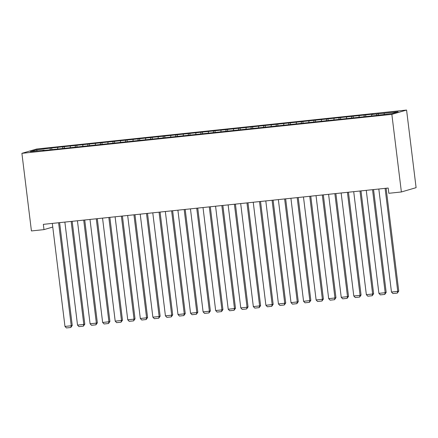 <?xml version="1.0" encoding="UTF-8"?>
<svg xmlns="http://www.w3.org/2000/svg" width="438" height="438" viewBox="0 0 438 438"><rect width="100%" height="100%" fill="white"/><g stroke="black" fill="none" stroke-linecap="round" stroke-linejoin="round"><path stroke-width="0.66" d="M406.574 110.053L36.617 149.024L21.9 153.333L391.851 114.362L406.574 110.053L416.1 187.661L401.383 191.97L391.851 114.362M37.301 150.902L36.469 149.845L30.342 151.636L44.156 150.185L42.743 150.595L376.779 115.408L392.005 113.541L398.131 111.745L371.758 114.526L373.171 114.11L51.695 147.973L51.865 149.369M36.469 149.845L51.695 147.973M401.383 191.97L388.824 193.295L388.178 188.033L43.34 224.355L43.986 229.616L52.763 227.048M57.816 147.595L57.575 149.035M62.837 147.064L62.601 148.504M70.37 146.27L70.135 147.71M75.396 145.744L75.161 147.179M82.93 144.951L82.694 146.385M87.956 144.42L87.715 145.859M95.489 143.626L95.249 145.066M100.51 143.1L100.275 144.535M108.044 142.306L107.808 143.741M113.07 141.775L112.834 143.215M120.603 140.981L120.368 142.421M125.629 140.45L125.388 141.89M133.163 139.656L132.922 141.096M138.184 139.131L137.948 140.565M145.717 138.337L145.482 139.771M150.743 137.806L150.508 139.246M158.277 137.012L158.041 138.452M163.303 136.486L163.062 137.921M170.836 135.692L170.596 137.127M175.857 135.161L175.622 136.601M183.391 134.367L183.155 135.807M188.417 133.836L188.176 135.276M195.95 133.042L195.715 134.482M200.971 132.517L200.735 133.951M208.51 131.723L208.269 133.157M213.53 131.192L213.295 132.632M221.064 130.398L220.829 131.838M226.09 129.867L225.849 131.307M233.624 129.073L233.388 130.513M238.644 128.548L238.409 129.982M246.183 127.754L245.942 129.194M251.204 127.223L250.969 128.662M258.738 126.429L258.502 127.869M263.764 125.903L263.523 127.338M271.297 125.109L271.062 126.544M276.318 124.578L276.082 126.018M283.857 123.784L283.616 125.224M288.877 123.253L288.642 124.693M296.411 122.459L296.176 123.899M301.437 121.934L301.196 123.368M308.971 121.14L308.735 122.574M313.991 120.609L313.756 122.049M321.53 119.815L321.289 121.255M326.551 119.289L326.315 120.724M334.084 118.495L333.849 119.93M339.111 117.964L338.87 119.404M346.644 117.17L346.409 118.61M351.665 116.639L351.429 118.079M359.204 115.846L358.963 117.285M364.224 115.32L363.989 116.754M371.758 114.526L371.523 115.961M376.784 113.995L376.543 115.435M384.318 113.201L384.126 114.373M21.9 153.333L31.426 230.941L43.986 229.616M50.282 148.389L50.041 149.829M378.197 113.584L378.366 114.975M365.637 114.904L365.807 116.3M353.077 116.229L353.252 117.625M340.523 117.548L340.693 118.944M327.963 118.873L328.133 120.269M315.404 120.198L315.579 121.589M302.85 121.518L303.019 122.914M290.29 122.843L290.46 124.239M277.73 124.168L277.906 125.558M265.176 125.487L265.346 126.883M252.616 126.812L252.786 128.208M240.057 128.131L240.232 129.528M227.503 129.456L227.672 130.852M214.943 130.781L215.113 132.172M202.383 132.101L202.559 133.497M189.829 133.426L189.999 134.822M177.27 134.745L177.439 136.141M164.71 136.07L164.885 137.466M152.156 137.395L152.325 138.786M139.596 138.715L139.766 140.111M127.042 140.04L127.212 141.436M114.482 141.359L114.652 142.755M101.923 142.684L102.092 144.08M89.368 144.009L89.538 145.4M76.809 145.328L76.978 146.725M64.249 146.653L64.424 148.049M385.101 188.356L397.748 291.369L398.744 291.078L386.113 188.247M378.821 189.019L391.468 292.031L397.748 291.369L397.315 293.093L392.919 293.553L391.468 292.031M398.744 291.078L397.315 293.093M372.541 189.676L385.188 292.694L386.185 292.403L373.559 189.572M366.261 190.338L378.908 293.356L385.188 292.694L384.756 294.413L380.359 294.878L378.908 293.356M386.185 292.403L384.756 294.413M359.981 191.001L372.634 294.013L373.625 293.723L361 190.891M353.707 191.663L366.354 294.675L372.634 294.013L372.196 295.738L367.805 296.197L366.354 294.675M373.625 293.723L372.196 295.738M347.427 192.326L360.074 295.338L361.071 295.048L348.445 192.216M341.147 192.983L353.795 296L360.074 295.338L359.642 297.057L355.245 297.522L353.795 296M361.071 295.048L359.642 297.057M334.867 193.645L347.515 296.663L348.511 296.367L335.886 193.541M328.588 194.308L341.235 297.32L347.515 296.663L347.082 298.382L342.686 298.847L341.235 297.32M348.511 296.367L347.082 298.382M322.308 194.97L334.96 297.982L335.951 297.692L323.326 194.861M316.033 195.633L328.681 298.645L334.96 297.982L334.522 299.707L330.132 300.167L328.681 298.645M335.951 297.692L334.522 299.707M309.754 196.29L322.401 299.307L323.397 299.017L310.772 196.186M303.474 196.952L316.121 299.97L322.401 299.307L321.968 301.026L317.572 301.492L316.121 299.97M323.397 299.017L321.968 301.026M297.194 197.615L309.841 300.627L310.838 300.337L298.212 197.511M290.914 198.277L303.567 301.289L309.841 300.627L309.409 302.351L305.012 302.811L303.567 301.289M310.838 300.337L309.409 302.351M284.634 198.94L297.287 301.952L298.278 301.662L285.653 198.83M278.36 199.602L291.007 302.614L297.287 301.952L296.855 303.676L292.458 304.136L291.007 302.614M298.278 301.662L296.855 303.676M272.08 200.259L284.727 303.277L285.724 302.981L273.098 200.155M265.8 200.922L278.448 303.934L284.727 303.277L284.295 304.996L279.898 305.461L278.448 303.934M285.724 302.981L284.295 304.996M259.52 201.584L272.168 304.596L273.164 304.306L260.539 201.475M253.241 202.246L265.893 305.259L272.168 304.596L271.735 306.321L267.339 306.781L265.893 305.259M273.164 304.306L271.735 306.321M246.966 202.909L259.614 305.921L260.605 305.631L247.979 202.799M240.686 203.566L253.334 306.584L259.614 305.921L259.181 307.64L254.785 308.106L253.334 306.584M260.605 305.631L259.181 307.64M234.407 204.228L247.054 307.241L248.05 306.95L235.425 204.124M228.127 204.891L240.774 307.903L247.054 307.241L246.621 308.965L242.225 309.431L240.774 307.903M248.05 306.95L246.621 308.965M221.847 205.553L234.494 308.566L235.491 308.275L222.865 205.444M215.567 206.216L228.22 309.228L234.494 308.566L234.062 310.29L229.665 310.75L228.22 309.228M235.491 308.275L234.062 310.29M209.293 206.873L221.94 309.89L222.931 309.6L210.306 206.769M203.013 207.535L215.66 310.547L221.94 309.89L221.508 311.61L217.111 312.075L215.66 310.547M222.931 309.6L221.508 311.61M196.733 208.198L209.38 311.21L210.377 310.92L197.752 208.088M190.453 208.86L203.101 311.872L209.38 311.21L208.948 312.935L204.551 313.394L203.101 311.872M210.377 310.92L208.948 312.935M184.174 209.523L196.821 312.535L197.817 312.245L185.192 209.413M177.894 210.18L190.546 313.197L196.821 312.535L196.388 314.254L191.992 314.719L190.546 313.197M197.817 312.245L196.388 314.254M171.619 210.842L184.267 313.86L185.258 313.564L172.632 210.738M165.34 211.505L177.987 314.517L184.267 313.86L183.834 315.579L179.438 316.044L177.987 314.517M185.258 313.564L183.834 315.579M159.06 212.167L171.707 315.179L172.703 314.889L160.078 212.058M152.78 212.83L165.427 315.842L171.707 315.179L171.274 316.904L166.878 317.364L165.427 315.842M172.703 314.889L171.274 316.904M146.5 213.487L159.147 316.504L160.144 316.214L147.518 213.383M140.22 214.149L152.873 317.167L159.147 316.504L158.715 318.223L154.324 318.689L152.873 317.167M160.144 316.214L158.715 318.223M133.946 214.812L146.593 317.824L147.584 317.534L134.959 214.702M127.666 215.474L140.313 318.486L146.593 317.824L146.161 319.548L141.764 320.008L140.313 318.486M147.584 317.534L146.161 319.548M121.386 216.137L134.033 319.149L135.03 318.859L122.405 216.027M115.106 216.794L127.754 319.811L134.033 319.149L133.601 320.868L129.205 321.333L127.754 319.811M135.03 318.859L133.601 320.868M108.827 217.456L121.479 320.474L122.47 320.178L109.845 217.352M102.547 218.119L115.199 321.131L121.479 320.474L121.041 322.193L116.65 322.658L115.199 321.131M122.47 320.178L121.041 322.193M96.272 218.781L108.92 321.793L109.916 321.503L97.285 218.671M89.993 219.443L102.64 322.456L108.92 321.793L108.487 323.518L104.091 323.978L102.64 322.456M109.916 321.503L108.487 323.518M83.713 220.1L96.36 323.118L97.356 322.828L84.731 219.996M77.433 220.763L90.08 323.781L96.36 323.118L95.927 324.837L91.531 325.303L90.08 323.781M97.356 322.828L95.927 324.837M71.153 221.425L83.806 324.438L84.797 324.147L72.171 221.316M64.873 222.088L77.526 325.1L83.806 324.438L83.368 326.162L78.977 326.622L77.526 325.1M84.797 324.147L83.368 326.162M58.599 222.75L71.246 325.762L72.243 325.472L59.612 222.641M52.319 223.407L64.966 326.425L71.246 325.762L70.814 327.482L66.417 327.947L64.966 326.425M72.243 325.472L70.814 327.482"/></g></svg>
